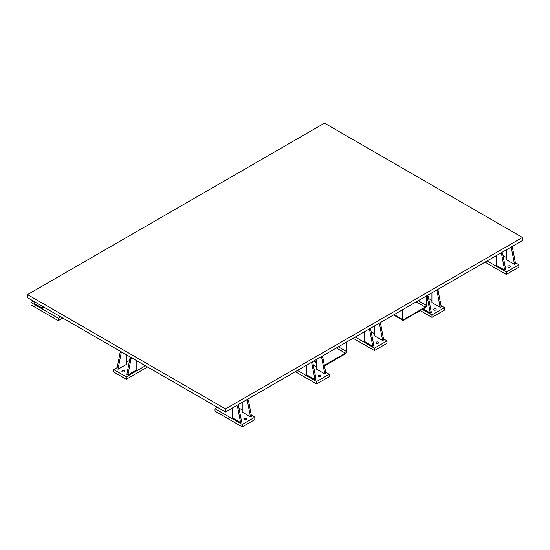 <?xml version="1.0" encoding="UTF-8"?>
<svg xmlns="http://www.w3.org/2000/svg" width="550" height="550" viewBox="0 0 550 550"><rect width="100%" height="100%" fill="white"/><g stroke="black" fill="none" stroke-linecap="round" stroke-linejoin="round"><path stroke-width="0.82" d="M242.22 402.325L242.22 412.081L250.47 416.845L251.522 416.24L248.387 399.912L247.335 400.517L246.345 399.946M232.347 408.031L232.347 417.78L240.597 422.544L241.643 421.939L238.508 405.611L237.462 406.216L236.472 405.646M246.056 418.44A1.306 0.756 180 0 1 246.441 418.976A1.306 0.756 180 0 1 245.135 419.726A1.306 0.756 180 0 1 243.829 418.976A1.306 0.756 180 0 1 244.633 418.275A1.306 0.756 180 0 1 246.056 418.44M251.316 415.168L254.822 417.196L242.248 424.449L215.022 408.732L217.449 407.33M238.975 408.045L242.22 409.922M242.248 424.449L242.248 426.869L215.022 411.152L215.022 408.732M242.248 426.869L254.822 419.616L254.822 417.196M121.137 351.732L120.147 352.303L117.012 368.631L118.058 369.236L126.308 364.471L126.308 354.716M131.01 357.431L130.02 358.002L126.885 374.33L127.937 374.935L136.187 370.171L136.187 360.415M124.121 370.714A1.306 0.756 180 0 1 124.506 371.25A1.306 0.756 180 0 1 123.2 371.999A1.306 0.756 180 0 1 121.894 371.25A1.306 0.756 180 0 1 122.698 370.549A1.306 0.756 180 0 1 124.121 370.714M145.461 365.771L126.287 376.839L113.713 369.579L117.219 367.558M126.308 362.306L129.553 360.436M113.713 369.579L113.713 371.999L126.287 379.259L126.287 376.839M126.287 379.259L147.551 366.981M34.746 301.854L34.348 303.469L42.598 308.234L43.642 307.629L43.642 306.989M60.699 316.834L58.273 318.237L31.047 302.514L33.474 301.118M58.273 318.237L58.273 320.657L31.047 304.934L31.047 302.514M58.273 320.657L62.796 318.044M496.416 255.571L496.416 265.327L504.666 270.091L505.711 269.486L502.576 253.158L501.531 253.763L500.541 253.192M506.289 249.872L506.289 259.627L514.539 264.385L515.584 263.78L512.449 247.452L511.404 248.057L510.414 247.486M510.125 265.987A1.306 0.756 180 0 1 510.503 266.516A1.306 0.756 180 0 1 509.204 267.272A1.306 0.756 180 0 1 507.897 266.516A1.306 0.756 180 0 1 508.702 265.822A1.306 0.756 180 0 1 510.125 265.987M515.377 262.714L518.884 264.736L506.316 271.996L487.142 260.927M503.044 255.592L506.289 257.462M485.045 262.137L506.316 274.416L518.884 267.156L518.884 264.736M506.316 274.416L506.316 271.996M423.184 308.914L430.299 313.026L431.344 312.421L428.209 296.093L427.164 296.697L425.652 296.429M431.922 292.806L431.922 302.562L440.172 307.319L441.224 306.714L438.089 290.386L437.037 290.991L436.047 290.421M435.758 308.921A1.306 0.756 180 0 1 436.143 309.451A1.306 0.756 180 0 1 434.837 310.207A1.306 0.756 180 0 1 433.531 309.451A1.306 0.756 180 0 1 434.335 308.756A1.306 0.756 180 0 1 435.758 308.921M428.677 298.526L431.922 300.396M441.018 305.649L444.524 307.67L431.949 314.93L422.359 309.389M420.262 310.599L431.949 317.35L444.524 310.09L444.524 307.67M431.949 317.35L431.949 314.93M374.419 326.006L374.419 335.761L382.669 340.519L383.721 339.914L380.586 323.586L379.534 324.191L378.544 323.62M364.547 331.705L364.547 341.461L372.797 346.225L373.842 345.62L370.707 329.292L369.662 329.897L368.672 329.326M378.256 342.121A1.306 0.756 180 0 1 378.641 342.65A1.306 0.756 180 0 1 377.334 343.406A1.306 0.756 180 0 1 376.028 342.65A1.306 0.756 180 0 1 376.832 341.956A1.306 0.756 180 0 1 378.256 342.121M371.174 331.719L374.419 333.596M383.515 338.848L387.021 340.869L374.447 348.129L355.272 337.061M353.176 338.271L374.447 350.549L387.021 343.289L387.021 340.869M374.447 350.549L374.447 348.129M306.714 365.097L306.714 374.846L314.964 379.61L316.009 379.005L312.874 362.677L311.829 363.282L310.839 362.711M316.587 359.391L316.587 369.146L324.837 373.911L325.889 373.306L322.754 356.978L321.702 357.582L320.712 357.012M320.423 375.506A1.306 0.756 180 0 1 320.808 376.042A1.306 0.756 180 0 1 319.502 376.791A1.306 0.756 180 0 1 318.196 376.042A1.306 0.756 180 0 1 319 375.341A1.306 0.756 180 0 1 320.423 375.506M313.342 365.111L316.587 366.987M325.683 372.233L329.189 374.261L316.614 381.514L297.44 370.446M295.343 371.656L316.614 383.934L329.189 376.681L329.189 374.261M316.614 383.934L316.614 381.514M237.518 405.041L238.508 405.611M240.597 422.544L237.462 406.216M42.598 308.234L42.598 306.384M511.459 246.881L512.449 247.452M514.539 264.385L511.404 248.057M402.779 318.945A1.403 0.811 120 0 0 403.067 319.584A1.403 0.811 120 0 0 403.769 319.516L402.779 318.945L402.779 310.372L401.61 310.303M402.779 310.372L402.139 310.001M427.219 295.522L428.209 296.093M394.185 314.593L402.256 319.248L402.256 310.674M402.256 319.248A2.138 1.238 120 0 0 402.696 320.231A2.138 1.238 120 0 0 403.769 320.121L425.301 307.691A2.138 1.238 120 0 0 426.814 305.071L426.814 296.498M403.769 319.516L425.301 307.086A1.403 0.811 120 0 0 426.291 305.374L426.291 296.801M369.717 328.721L370.707 329.292M372.797 346.225L369.662 329.897M501.586 252.587L502.576 253.158M504.666 270.091L501.531 253.763M322.926 357.899L322.754 356.978M322.926 356.476L322.286 356.104M324.837 373.911L321.702 357.582M346.321 342.224L346.968 342.595L345.799 342.526M324.466 365.908L345.448 353.794A2.138 1.238 120 0 0 346.968 351.168L346.968 342.595M324.363 365.365L345.448 353.189A1.403 0.811 120 0 0 346.438 351.471L346.438 342.897M437.099 289.816L438.089 290.386M440.172 307.319L437.037 290.991M430.299 313.026L427.164 296.697M379.596 323.015L380.586 323.586M382.669 340.519L379.534 324.191M130.02 358.002L131.072 358.607L127.937 374.935M132.062 358.036L131.072 358.607M120.147 352.303L121.192 352.908L118.058 369.236M122.183 352.337L121.192 352.908M311.884 362.106L312.874 362.677M314.964 379.61L311.829 363.282M247.397 399.341L248.387 399.912M250.47 416.845L247.335 400.517M27.5 294.601L324.5 123.131L522.5 237.442L225.5 408.911L27.5 294.601L27.5 297.667L225.5 411.984L225.5 408.911M225.5 411.984L522.5 240.508L522.5 237.442M426.291 305.374L418.227 300.712M416.247 301.854L425.301 307.086M314.339 360.69L316.587 361.996M346.438 351.471L338.374 346.816M336.394 347.957L345.448 353.189M393.559 314.951L402.696 320.231M313.706 361.054L316.587 362.718"/></g></svg>
